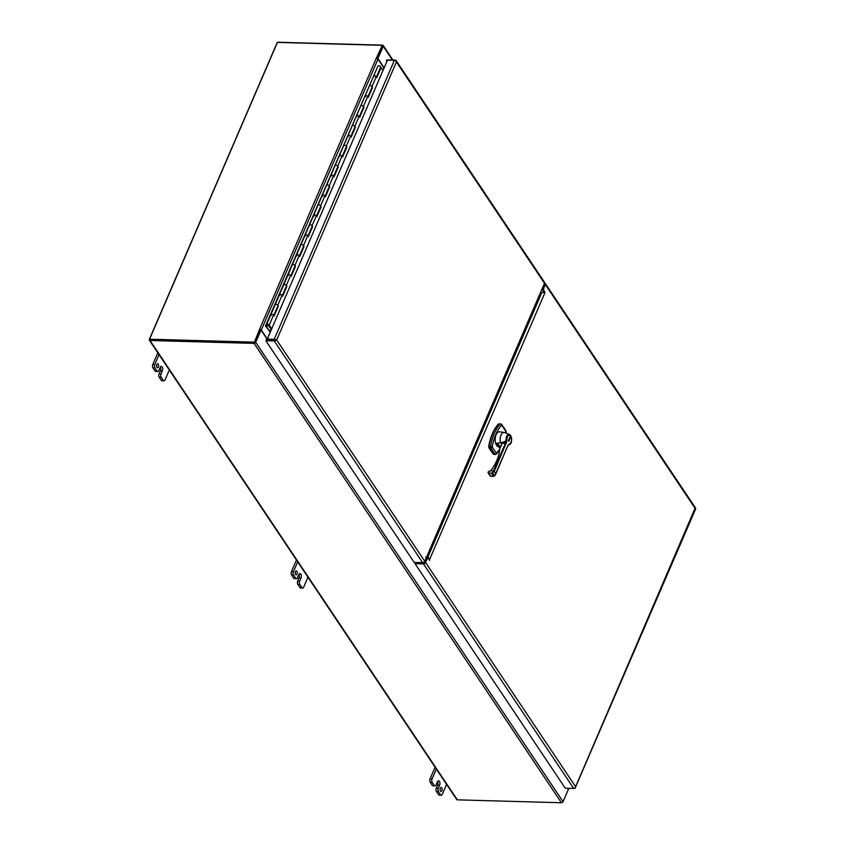 <?xml version="1.0" encoding="UTF-8"?>
<svg xmlns="http://www.w3.org/2000/svg" width="845" height="845" viewBox="0 0 845 845"><rect width="100%" height="100%" fill="white"/><g stroke="black" fill="none" stroke-linecap="round" stroke-linejoin="round"><path stroke-width="1.27" d="M160.296 367.11A2.736 1.458 -88.4 0 1 160.37 370.765L159.029 373.87A2.355 1.257 91.6 0 0 159.187 377.166L161.279 380.292A2.355 1.257 91.6 0 0 162.018 380.789L164.004 380.841A2.355 1.257 -88.4 0 1 163.275 380.345L161.279 380.292M155.026 370.944A2.355 1.257 91.6 0 0 155.765 371.43L157.751 371.494A2.355 1.257 -88.4 0 1 157.012 370.997L155.026 370.944L152.934 367.828L154.931 367.881L157.012 370.997M157.825 352.809L152.776 364.522A2.355 1.257 91.6 0 0 152.934 367.828M156.6 365.093A1.965 1.046 -88.4 0 1 156.568 366.276M159.187 377.166L161.184 377.229L163.275 380.345M161.184 377.229A2.355 1.257 -88.4 0 1 161.025 373.923L162.356 370.818L160.37 370.765M157.751 371.494A2.355 1.257 -88.4 0 0 158.775 370.575L160.117 367.469A2.736 1.458 -88.4 0 1 161.31 366.403A2.736 1.458 -88.4 0 1 162.166 366.973A2.736 1.458 -88.4 0 1 162.356 370.818M154.931 367.881A2.355 1.257 -88.4 0 1 154.772 364.575L152.776 364.522M159.05 354.646L154.772 364.575M164.004 380.841A2.355 1.257 -88.4 0 0 165.039 379.923L169.317 369.994M158.374 366.91A1.965 1.046 -88.4 0 1 157.519 367.67A1.965 1.046 -88.4 0 1 156.536 365.684A1.965 1.046 -88.4 0 1 157.635 363.751A1.965 1.046 -88.4 0 1 158.533 364.86A1.965 1.046 -88.4 0 1 158.374 366.91M275.713 339.764L276.674 339.965L424.76 561.291L544.486 283.286A1.796 1.215 -33.8 0 0 544.455 282.241L396.136 60.555A1.796 1.215 146.2 0 1 396.22 60.724L396.411 61.97L395.851 60.819A1.796 0.908 -156.7 0 0 394.361 60.354L387.422 60.153L267.284 339.109L274.224 339.31A1.796 0.908 23.3 0 1 275.713 339.764L276.685 339.965L275.745 340.461A1.796 1.215 146.2 0 1 274.298 340.979L422.627 562.664L414.177 562.432L265.848 340.746L274.298 340.979M544.486 283.286L396.411 61.96L276.685 339.965L267.77 339.838L267.284 339.109M387.116 60.861L386.397 60.84L386.799 59.9L395.249 60.132A1.796 1.215 146.2 0 1 396.136 60.555M426.704 557.753L542.881 287.004M424.76 561.291A1.796 1.215 146.2 0 1 422.627 562.664M386.397 60.84L386.841 61.505M265.848 340.746L266.26 339.796L275.745 340.461M275.375 340.06L276.104 339.954M275.745 339.986L276.685 339.965M265.478 326.043L266.64 324.491A1.468 0.75 -156.7 0 0 266.608 324.533A1.468 0.75 -156.7 0 0 266.946 325.346L266.27 326.265L269.83 331.589L265.478 326.043L377.958 66.005A1.468 0.75 23.3 0 1 379.627 65.973A1.468 0.75 23.3 0 1 380.63 67.22L376.447 76.927M266.64 324.491L377.958 66.005M271.013 328.821L269.83 331.589M380.482 67.547L381.127 67.568L376.838 77.508L376.247 76.62A1.468 0.75 -156.7 0 0 374.884 75.754A1.468 0.75 -156.7 0 0 373.67 75.955A1.468 0.75 23.3 0 1 375.338 75.923A1.468 0.75 23.3 0 1 376.352 77.159M373.627 76.05A1.468 0.75 -156.7 0 0 373.986 76.81M367.892 96.805L372.064 87.109A1.468 0.75 -156.7 0 0 371.061 85.863A1.468 0.75 -156.7 0 0 369.392 85.894A1.468 0.75 -156.7 0 1 370.606 85.694A1.468 0.75 -156.7 0 1 371.958 86.56L372.56 87.447L371.927 87.436M372.56 87.447L368.283 97.397L367.681 96.499A1.468 0.75 -156.7 0 0 366.329 95.643A1.468 0.75 -156.7 0 0 365.114 95.834A1.468 0.75 23.3 0 1 366.783 95.802A1.468 0.75 23.3 0 1 367.786 97.048M365.072 95.939A1.468 0.75 -156.7 0 0 365.42 96.689M359.326 116.694L363.508 106.988A1.468 0.75 -156.7 0 0 362.494 105.741A1.468 0.75 -156.7 0 0 360.826 105.773A1.468 0.75 -156.7 0 1 362.04 105.583A1.468 0.75 -156.7 0 1 363.403 106.438L363.994 107.336L363.361 107.315M363.994 107.336L359.716 117.275L359.114 116.378A1.468 0.75 -156.7 0 0 357.762 115.522A1.468 0.75 -156.7 0 0 356.548 115.712A1.468 0.75 23.3 0 1 358.217 115.68A1.468 0.75 23.3 0 1 359.22 116.927M356.505 115.818A1.468 0.75 -156.7 0 0 356.854 116.578M350.759 136.573L354.942 126.866A1.468 0.75 -156.7 0 0 353.939 125.63A1.468 0.75 -156.7 0 0 352.27 125.662A1.468 0.75 -156.7 0 1 353.485 125.461A1.468 0.75 -156.7 0 1 354.837 126.327L355.428 127.215L354.794 127.204M355.428 127.215L351.15 137.154L350.559 136.267A1.468 0.75 -156.7 0 0 349.196 135.401A1.468 0.75 -156.7 0 0 347.982 135.601A1.468 0.75 23.3 0 1 349.65 135.57A1.468 0.75 23.3 0 1 350.664 136.816M347.939 135.696A1.468 0.75 -156.7 0 0 348.298 136.457M342.193 156.462L346.376 146.755A1.468 0.75 -156.7 0 0 345.373 145.509A1.468 0.75 -156.7 0 0 343.704 145.541A1.468 0.75 -156.7 0 1 344.918 145.351A1.468 0.75 -156.7 0 1 346.27 146.206L346.872 147.104L346.239 147.083M346.872 147.104L342.584 157.043L341.993 156.145A1.468 0.75 -156.7 0 0 340.641 155.29A1.468 0.75 -156.7 0 0 339.426 155.48A1.468 0.75 23.3 0 1 341.095 155.448A1.468 0.75 23.3 0 1 342.098 156.695M339.373 155.586A1.468 0.75 -156.7 0 0 339.732 156.346M333.638 176.341L337.81 166.634A1.468 0.75 -156.7 0 0 336.806 165.388A1.468 0.75 -156.7 0 0 335.138 165.419A1.468 0.75 -156.7 0 1 336.352 165.229A1.468 0.75 -156.7 0 1 337.704 166.085L338.306 166.983L337.673 166.961M338.306 166.983L334.029 176.922L333.426 176.035A1.468 0.75 -156.7 0 0 332.074 175.168A1.468 0.75 -156.7 0 0 330.86 175.369A1.468 0.75 23.3 0 1 332.529 175.337A1.468 0.75 23.3 0 1 333.532 176.573M330.817 175.464A1.468 0.75 -156.7 0 0 331.166 176.225M325.071 196.22L329.254 186.523A1.468 0.75 -156.7 0 0 328.251 185.277A1.468 0.75 -156.7 0 0 326.582 185.308A1.468 0.75 -156.7 0 1 327.797 185.108A1.468 0.75 -156.7 0 1 329.149 185.974L329.74 186.861L329.106 186.851M329.74 186.861L325.462 196.811L324.86 195.913A1.468 0.75 -156.7 0 0 323.508 195.058A1.468 0.75 -156.7 0 0 322.294 195.248A1.468 0.75 23.3 0 1 323.962 195.216A1.468 0.75 23.3 0 1 324.966 196.462M322.251 195.353A1.468 0.75 -156.7 0 0 322.61 196.103M316.505 216.109L320.688 206.402A1.468 0.75 -156.7 0 0 319.685 205.155A1.468 0.75 -156.7 0 0 318.016 205.187A1.468 0.75 -156.7 0 1 319.23 204.997A1.468 0.75 -156.7 0 1 320.582 205.853L321.184 206.75L320.551 206.729M321.184 206.75L316.896 216.69L316.305 215.792A1.468 0.75 -156.7 0 0 314.953 214.936A1.468 0.75 -156.7 0 0 313.738 215.126A1.468 0.75 23.3 0 1 315.407 215.095A1.468 0.75 23.3 0 1 316.41 216.341M313.685 215.232A1.468 0.75 -156.7 0 0 314.044 215.993M307.95 235.987L312.122 226.28A1.468 0.75 -156.7 0 0 311.118 225.045A1.468 0.75 -156.7 0 0 309.45 225.076A1.468 0.75 -156.7 0 1 310.664 224.876A1.468 0.75 -156.7 0 1 312.016 225.742L312.618 226.629L311.985 226.618M312.618 226.629L308.34 236.568L307.738 235.681A1.468 0.75 -156.7 0 0 306.386 234.815A1.468 0.75 -156.7 0 0 305.172 235.016A1.468 0.75 23.3 0 1 306.841 234.984A1.468 0.75 23.3 0 1 307.844 236.23M305.129 235.111A1.468 0.75 -156.7 0 0 305.478 235.871M299.383 255.877L303.566 246.17A1.468 0.75 -156.7 0 0 302.563 244.923A1.468 0.75 -156.7 0 0 300.894 244.955A1.468 0.75 -156.7 0 1 302.098 244.765A1.468 0.75 -156.7 0 1 303.461 245.62L304.052 246.518L303.418 246.497M304.052 246.518L299.774 256.457L299.172 255.56A1.468 0.75 -156.7 0 0 297.82 254.704A1.468 0.75 -156.7 0 0 296.606 254.894A1.468 0.75 23.3 0 1 298.274 254.863A1.468 0.75 23.3 0 1 299.278 256.109M296.563 255A1.468 0.75 -156.7 0 0 296.922 255.76M290.817 275.755L295 266.048A1.468 0.75 -156.7 0 0 293.997 264.802A1.468 0.75 -156.7 0 0 292.328 264.834A1.468 0.75 -156.7 0 1 293.542 264.643A1.468 0.75 -156.7 0 1 294.894 265.499L295.496 266.397L294.863 266.376M295.496 266.397L291.208 276.336L290.617 275.449A1.468 0.75 -156.7 0 0 289.254 274.583A1.468 0.75 -156.7 0 0 288.05 274.783A1.468 0.75 23.3 0 1 289.719 274.752A1.468 0.75 23.3 0 1 290.722 275.988M287.997 274.878A1.468 0.75 -156.7 0 0 288.356 275.639M282.262 295.634L286.434 285.937A1.468 0.75 -156.7 0 0 285.43 284.691A1.468 0.75 -156.7 0 0 283.762 284.723A1.468 0.75 -156.7 0 1 284.976 284.522A1.468 0.75 -156.7 0 1 286.328 285.388L286.93 286.275L286.297 286.265M286.93 286.275L282.652 296.225L282.05 295.327A1.468 0.75 -156.7 0 0 280.698 294.472A1.468 0.75 -156.7 0 0 279.484 294.662A1.468 0.75 23.3 0 1 281.153 294.63A1.468 0.75 23.3 0 1 282.156 295.877M279.441 294.768A1.468 0.75 -156.7 0 0 279.79 295.518M273.695 315.523L277.878 305.816A1.468 0.75 -156.7 0 0 276.875 304.57A1.468 0.75 -156.7 0 0 275.195 304.601A1.468 0.75 -156.7 0 1 276.41 304.411A1.468 0.75 -156.7 0 1 277.773 305.267L278.364 306.165L277.73 306.143M278.364 306.165L274.086 316.104L273.484 315.206A1.468 0.75 -156.7 0 0 272.132 314.351A1.468 0.75 -156.7 0 0 270.918 314.541A1.468 0.75 23.3 0 1 272.586 314.509A1.468 0.75 23.3 0 1 273.59 315.755M270.875 314.646A1.468 0.75 -156.7 0 0 271.234 315.407M271.446 329.465L268.678 326.012A1.468 0.75 23.3 0 1 267.157 325.515A1.468 0.75 23.3 0 1 266.608 324.533A1.468 0.75 23.3 0 1 267.802 324.279A1.468 0.75 23.3 0 1 269.206 325.156L271.699 328.874M381.127 67.568L383.017 70.399M267.707 324.733L268.541 325.367L267.707 324.733M380.018 66.195L379.236 65.836M544.022 292.402L542.786 290.469L542.68 288.441M542.934 287.68L544.159 284.036M694.917 508.584L575.593 786.716L425.584 562.527A1.796 1.215 -33.8 0 1 423.451 563.9L415.001 563.668L415.413 562.717L423.863 562.96L426.207 558.714L428.394 558.461L429.672 560.383L429.017 559.39M428.352 557.858L429.63 559.411L545.078 292.423L544.064 292.391M428.394 558.461L426.207 558.714M425.584 562.527L427.211 558.746M542.754 288.272L543.684 288.303L545.31 284.522A1.796 1.215 -33.8 0 0 545.289 283.476A1.796 1.215 -33.8 0 0 544.56 283.075M543.684 288.303L543.789 290.5L542.786 290.469M545.078 292.423L543.789 290.5M544.56 292.55L541.814 292.55L427.866 557.13M415.001 563.668L565.252 788.227L573.702 788.469A1.796 1.215 -33.8 0 0 575.149 787.941L575.593 786.727A1.796 0.908 23.3 0 0 575.593 786.716L575.519 787.857A1.796 0.908 23.3 0 1 575.519 787.867A1.796 0.908 23.3 0 1 574.653 788.248M575.265 787.751L695.657 508.912A1.796 0.908 -156.7 0 0 695.657 508.901L695.625 508.215A1.796 1.215 -33.8 0 0 695.541 508.046L545.289 283.476M277.266 42.746A1.352 0.919 -33.8 0 0 276.864 43.296L149.343 339.384A1.352 0.919 146.2 0 0 150.03 340.493L254.091 343.397A1.352 0.919 -33.8 0 0 255.697 342.352L260.999 330.057L260.228 330.036L254.936 342.331M567.924 788.311L568.284 788.839A1.352 0.687 23.3 0 1 568.379 789.346A1.352 0.687 23.3 0 1 568.336 789.41L563.045 801.704A1.352 0.919 146.2 0 1 561.429 802.75L457.367 799.845A1.352 0.919 146.2 0 1 456.701 799.528L149.364 340.176M254.398 342.679L150.114 339.669M382.447 45.979L377.176 58.495L382.605 45.883L382.236 45.334L277.413 42.398L149.586 339.215L254.408 342.14L259.605 329.18A1.352 0.687 23.3 0 1 261.306 330.036L267.326 339.014M377.261 58.537L377.926 58.558L383.218 46.264A1.352 0.919 -33.8 0 0 382.531 45.155L278.47 42.25A1.352 0.919 -33.8 0 0 277.762 42.408M267.527 339.838L260.999 330.057M568.336 789.41L567.597 788.3M377.926 58.558L384.126 67.822M298.94 574.315A2.736 1.458 -88.4 0 1 299.003 577.969L297.672 581.075A2.355 1.257 91.6 0 0 297.831 584.381L299.922 587.497A2.355 1.257 91.6 0 0 300.651 587.993L302.647 588.046A2.355 1.257 -88.4 0 1 301.908 587.56L299.922 587.497M293.659 578.149A2.355 1.257 91.6 0 0 294.398 578.635L296.384 578.698A2.355 1.257 -88.4 0 1 295.655 578.202L293.659 578.149L291.578 575.033L293.564 575.086L295.655 578.202M296.458 560.013L291.419 571.727A2.355 1.257 91.6 0 0 291.578 575.033M295.232 572.297A1.965 1.046 -88.4 0 1 295.201 573.48M297.831 584.381L299.817 584.434L301.908 587.56M299.817 584.434A2.355 1.257 -88.4 0 1 299.658 581.128L301 578.022L299.003 577.969M296.384 578.698A2.355 1.257 -88.4 0 0 297.419 577.779L298.75 574.674A2.736 1.458 -88.4 0 1 299.954 573.607A2.736 1.458 -88.4 0 1 300.809 574.178A2.736 1.458 -88.4 0 1 301 578.022M293.564 575.086A2.355 1.257 -88.4 0 1 293.405 571.78L291.419 571.727M297.683 561.851L293.405 571.78M302.647 588.046A2.355 1.257 -88.4 0 0 303.672 587.127L307.95 577.198M297.017 574.114A1.965 1.046 -88.4 0 1 296.162 574.875A1.965 1.046 -88.4 0 1 295.169 572.889A1.965 1.046 -88.4 0 1 296.268 570.956A1.965 1.046 -88.4 0 1 297.165 572.065A1.965 1.046 -88.4 0 1 297.017 574.114M300.809 574.178L299.067 574.125L300.809 574.178M446.582 784.403L442.305 794.332A2.355 1.257 -88.4 0 1 441.28 795.251A2.355 1.257 -88.4 0 1 440.541 794.765L438.46 791.638A2.355 1.257 -88.4 0 1 438.301 788.343L439.632 785.237A2.736 1.458 91.6 0 0 439.453 781.393L439.442 781.393A2.736 1.458 91.6 0 0 438.587 780.822A2.736 1.458 91.6 0 0 437.393 781.878L436.052 784.984A2.355 1.257 -88.4 0 1 435.027 785.903A2.355 1.257 -88.4 0 1 434.288 785.417L432.196 782.29A2.355 1.257 -88.4 0 1 432.038 778.984L436.316 769.056M440.308 788.279A1.965 1.046 91.6 0 0 440.15 790.328A1.965 1.046 91.6 0 0 441.048 791.438A1.965 1.046 91.6 0 0 442.146 789.505A1.965 1.046 91.6 0 0 441.164 787.508A1.965 1.046 91.6 0 0 440.308 788.279M434.288 785.417L432.302 785.354L430.211 782.238L432.196 782.29M432.302 785.354A2.355 1.257 91.6 0 0 433.041 785.85L435.027 785.903M439.632 785.237L437.647 785.174A2.736 1.458 91.6 0 0 437.573 781.53M437.647 785.174L436.305 788.279A2.355 1.257 91.6 0 0 436.464 791.585L438.46 791.638M440.541 794.765L438.555 794.701L436.464 791.585M438.555 794.701A2.355 1.257 91.6 0 0 439.294 795.198L441.28 795.251M432.038 778.984L430.052 778.932L435.09 767.228M430.052 778.932A2.355 1.257 91.6 0 0 430.211 782.238M440.097 790.043A1.965 1.046 91.6 0 0 440.129 788.85M384 68.107L377.979 59.129A1.352 0.687 -156.7 0 0 376.278 58.273L382.236 45.334M254.408 342.14L254.778 342.69L260.228 330.036L259.605 329.18L376.278 58.273M149.586 339.215L149.956 339.764L254.778 342.69M260.028 329.73L260.566 330.046M543.145 292.328L543.483 291.525M275.216 340.049L272.565 339.975M424.507 561.703L423.905 562.274M424.127 562.601L423.239 562.58M428.774 557.89L428.468 558.587M421.148 562.622L423.852 562.601M538.846 297.345L539.395 298.169M429.978 550.127L430.527 550.94M499.575 446.878L499.194 446.91A7.552 4.014 -88.4 0 1 498.455 446.836A7.552 4.014 -88.4 0 1 495.202 438.555A7.552 4.014 -88.4 0 1 499.617 431.827L504.264 432.46A7.056 3.75 -88.4 0 1 504.792 432.598L509.493 434.52A5.228 2.778 -88.4 0 1 511.299 437.14M492.487 472.883L494.769 475.767L495.783 473.686L494.251 471.362L492.709 472.693A4.109 2.788 146.3 0 1 492.487 472.883L488.727 473.189L488.241 471.837L489.899 470.887A1.257 0.856 -33.8 0 0 491.241 470.179A46.169 31.307 -33.8 0 0 499.796 448.135L499.691 448.125A9.232 6.496 -36.9 0 0 498.719 444.956A9.232 6.496 -36.9 0 0 496.311 443.255L500.493 442.854A7.056 3.75 -88.4 0 1 500.779 435.671A7.056 3.75 -88.4 0 1 504.264 432.46M499.564 446.815L498.634 446.815L496.395 443.709L498.634 446.815M508.003 445.442L495.614 473.791M500.493 442.854L502.215 442.368L499.796 448.135M502.881 442.157L502.268 443.002L506.704 441.861L506.778 440.847L505.563 442.748L502.881 442.157L506.092 440.995A5.228 2.778 -88.4 0 1 509.493 434.52L511.616 437.995C511.795 441.977 510.993 444.238 509.208 444.766A5.228 2.778 -88.4 0 1 508.669 444.85A0.623 0.528 -89 0 0 509.06 444.259L508.542 444.618M501.888 442.727L502.268 443.002A3.137 1.669 -88.4 0 1 502.173 443.245L500.06 448.135M508.817 441.322L510.475 437.457L510.042 436.791L508.373 440.667L508.817 441.322M495.888 473.443L495.508 474.056M510.475 437.457L509.757 437.435M491.452 473.263L493.512 476.337L490.787 476.263L488.093 472.165M493.512 476.337L494.547 475.957M490.153 475.239L490.787 476.263M161.025 373.923L159.029 373.87M394.361 60.354L274.224 339.31M273.484 315.206L269.206 325.156M376.247 76.62L371.958 86.56M367.681 96.499L363.403 106.438M359.114 116.378L354.837 126.327M350.559 136.267L346.27 146.206M341.993 156.145L337.704 166.085M333.426 176.035L329.149 185.974M324.86 195.913L320.582 205.853M316.305 215.792L312.016 225.742M307.738 235.681L303.461 245.62M299.172 255.56L294.894 265.499M290.617 275.449L286.328 285.388M282.05 295.327L277.773 305.267M545.31 284.522L695.319 508.722M423.451 563.9L573.702 788.469M457.367 799.845L150.03 340.493M255.697 342.352L563.045 801.704M392.45 60.058L383.218 46.264M561.429 802.75L254.091 343.397M299.658 581.128L297.672 581.075M436.305 788.279L438.301 788.343M261.306 330.036L377.979 59.129M267.263 338.929L271.382 329.37M382.954 70.304L383.926 68.033M494.251 454.261A1.574 0.834 -88.4 0 1 493.829 454.462A1.574 0.834 -88.4 0 1 493.332 454.135L489.244 448.019A1.574 0.834 -88.4 0 1 488.98 446.35L488.928 447.871L493.005 453.649M493.332 454.135L495.423 454.504A1.574 0.834 -88.4 0 1 494.927 454.177L493.332 454.135M499.722 449.244L496.416 453.216L492.329 447.1A1.257 0.856 146.2 0 1 490.839 448.061L488.928 447.871L488.685 446.413C490.375 436.823 493.575 429.408 498.286 424.158L498.191 424.475M496.416 453.216A1.257 0.856 146.2 0 1 494.927 454.177L490.839 448.061A1.574 0.834 -88.4 0 1 490.575 446.392L488.98 446.35A37.75 20.069 -88.4 0 1 498.582 424.042L499.025 423.831A1.574 0.834 -88.4 0 0 498.582 424.042L500.177 424.095A1.574 0.834 -88.4 0 1 500.62 423.873L499.025 423.831M495.846 454.304A1.574 0.834 -88.4 0 1 495.423 454.504L496.448 454.082A1.257 0.919 43.9 0 1 495.846 454.304M492.329 447.1L490.575 446.392A37.75 20.069 -88.4 0 1 500.177 424.095A1.257 0.908 -137.2 0 1 501.56 425.204L501.75 425.225A1.257 0.856 -33.8 0 0 501.729 424.496L500.62 423.873M506.06 433.115L506.07 431.953L505.87 433.041M496.606 453.237A1.257 0.919 43.9 0 1 496.448 454.082L499.648 449.994M492.276 446.762C493.945 437.435 497.04 430.253 501.56 425.204M501.75 425.225L506.018 431.615A1.257 0.856 -33.8 0 0 505.997 430.887L501.729 424.496M498.592 446.825A7.542 4.003 -88.4 0 1 495.74 443.012M511.151 442.252A5.228 2.778 -88.4 0 1 509.208 444.766L508.489 445.009M498.402 446.287L496.437 443.678M506.778 440.847C507 435.957 508.331 434.33 510.75 435.978C512.144 440.023 511.574 442.791 509.06 444.259M501.655 443.319L505.363 443.329L493.448 470.982L489.899 470.887M494.251 471.362L506.704 441.861M495.476 474.732L507.687 446.033M506.144 443.731L505.363 443.329A3.137 1.669 -88.4 0 0 505.563 442.748L506.387 443.033M492.709 472.693L493.448 470.982L494.24 471.373M425.88 557.552L426.482 557.658L425.785 557.066M383.197 45.472L392.967 60.069M568.812 788.332L568.379 789.346M506.239 432.144L505.997 430.887M488.114 472.894L490.174 475.967"/></g></svg>
